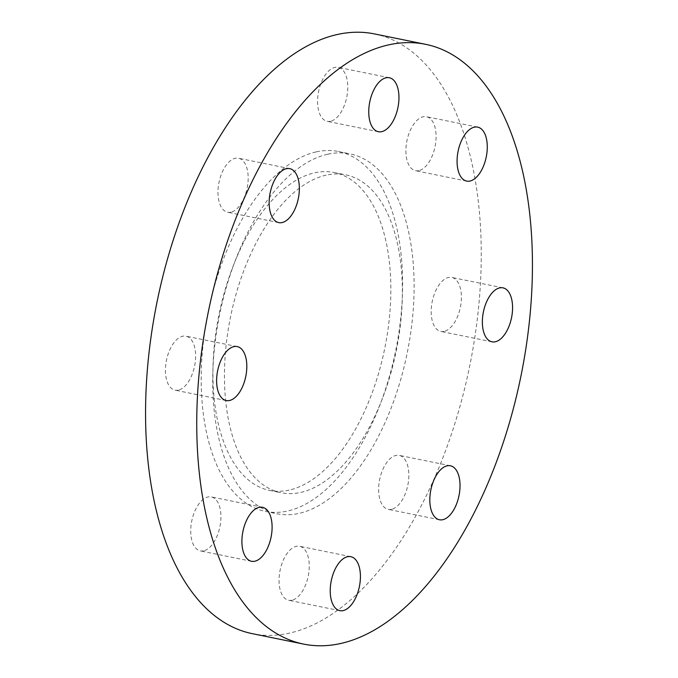 <?xml version="1.0" encoding="UTF-8"?>
<svg xmlns="http://www.w3.org/2000/svg" width="678" height="678" viewBox="0 0 678 678"><rect width="100%" height="100%" fill="white"/><g stroke="black" fill="none" stroke-linecap="round" stroke-linejoin="round"><path stroke-width="0.51" stroke-dasharray="3.39 2.54" d="M326.177 175.153A162.195 84.581 101.5 0 0 227.393 335.118A162.195 84.581 101.5 0 0 281.116 492.745A162.195 84.581 101.5 0 0 300.642 492.448A162.195 84.581 101.5 0 0 399.427 332.483A162.195 84.581 101.5 0 0 345.712 174.856A162.195 84.581 101.5 0 0 326.177 175.153M289.133 490.109A162.195 84.581 -78.5 0 1 269.598 490.406A162.195 84.581 -78.5 0 1 215.875 332.771A162.195 84.581 -78.5 0 1 314.66 172.814A162.195 84.581 -78.5 0 1 334.195 172.517A162.195 84.581 -78.5 0 1 387.909 330.144A162.195 84.581 -78.5 0 1 289.133 490.109M316.346 151.855A183.619 95.751 -78.5 0 1 338.458 151.516A183.619 95.751 -78.5 0 1 399.274 329.974A183.619 95.751 -78.5 0 1 287.447 511.059A183.619 95.751 -78.5 0 1 265.327 511.398A183.619 95.751 -78.5 0 1 204.519 332.949A183.619 95.751 -78.5 0 1 316.346 151.855M327.864 154.194A183.619 95.751 -78.5 0 1 349.975 153.864A183.619 95.751 -78.5 0 1 410.783 332.313A183.619 95.751 -78.5 0 1 298.956 513.399A183.619 95.751 -78.5 0 1 276.844 513.738A183.619 95.751 -78.5 0 1 216.036 335.288A183.619 95.751 -78.5 0 1 327.864 154.194M391.579 509.305A27.544 14.365 -78.5 0 1 388.265 509.356A27.544 14.365 -78.5 0 1 379.138 482.592A27.544 14.365 -78.5 0 1 395.918 455.43A27.544 14.365 -78.5 0 1 399.232 455.379A27.544 14.365 -78.5 0 1 408.351 482.143A27.544 14.365 -78.5 0 1 391.579 509.305M444.124 331.373A27.544 14.365 -78.5 0 1 440.81 331.423A27.544 14.365 -78.5 0 1 431.683 304.659A27.544 14.365 -78.5 0 1 448.463 277.497A27.544 14.365 -78.5 0 1 451.777 277.446A27.544 14.365 -78.5 0 1 460.896 304.21A27.544 14.365 -78.5 0 1 444.124 331.373M418.826 170.644A27.544 14.365 -78.5 0 1 415.512 170.695A27.544 14.365 -78.5 0 1 406.393 143.931A27.544 14.365 -78.5 0 1 423.165 116.769A27.544 14.365 -78.5 0 1 426.479 116.718A27.544 14.365 -78.5 0 1 435.598 143.482A27.544 14.365 -78.5 0 1 418.826 170.644M330.508 121.269A27.544 14.365 -78.5 0 1 327.194 121.32A27.544 14.365 -78.5 0 1 318.075 94.556A27.544 14.365 -78.5 0 1 334.847 67.393A27.544 14.365 -78.5 0 1 338.161 67.342A27.544 14.365 -78.5 0 1 347.28 94.106A27.544 14.365 -78.5 0 1 330.508 121.269M230.901 212.172A27.544 14.365 -78.5 0 1 227.588 212.222A27.544 14.365 -78.5 0 1 218.469 185.458A27.544 14.365 -78.5 0 1 235.241 158.296A27.544 14.365 -78.5 0 1 238.554 158.245A27.544 14.365 -78.5 0 1 247.682 185.009A27.544 14.365 -78.5 0 1 230.901 212.172M178.365 390.104A27.544 14.365 -78.5 0 1 175.043 390.155A27.544 14.365 -78.5 0 1 165.924 363.391A27.544 14.365 -78.5 0 1 182.696 336.229A27.544 14.365 -78.5 0 1 186.009 336.178A27.544 14.365 -78.5 0 1 195.137 362.942A27.544 14.365 -78.5 0 1 178.365 390.104M203.654 550.833A27.544 14.365 -78.5 0 1 200.341 550.883A27.544 14.365 -78.5 0 1 191.221 524.119A27.544 14.365 -78.5 0 1 207.993 496.957A27.544 14.365 -78.5 0 1 211.307 496.906A27.544 14.365 -78.5 0 1 220.435 523.67A27.544 14.365 -78.5 0 1 203.654 550.833M291.972 600.208A27.544 14.365 -78.5 0 1 288.659 600.259A27.544 14.365 -78.5 0 1 279.539 573.495A27.544 14.365 -78.5 0 1 296.311 546.332A27.544 14.365 -78.5 0 1 299.625 546.282A27.544 14.365 -78.5 0 1 308.753 573.046A27.544 14.365 -78.5 0 1 291.972 600.208M374.349 33.9A306.032 159.584 -78.5 0 1 475.702 331.322A306.032 159.584 -78.5 0 1 289.328 633.133A306.032 159.584 -78.5 0 1 252.47 633.701M269.598 490.406L281.116 492.745M338.458 151.516L349.975 153.864M439.446 519.755L388.265 509.356M491.991 341.822L440.81 331.423M466.693 181.094L415.512 170.695M378.375 131.718L327.194 121.32M278.768 222.621L227.588 212.222M226.223 400.554L175.043 390.155M251.521 561.282L200.341 550.883M339.839 610.658L288.659 600.259M350.806 556.68L299.625 546.282M262.488 507.305L211.307 496.906M237.19 346.577L186.009 336.178M289.735 168.644L238.554 158.245M389.341 77.741L338.161 67.342M477.659 127.117L426.479 116.718M502.957 287.845L451.777 277.446M450.412 465.778L399.232 455.379M265.327 511.398L276.844 513.738M334.195 172.517L345.712 174.856"/><path stroke-width="1.02" d="M442.759 519.704A27.544 14.365 -78.5 0 1 439.446 519.755A27.544 14.365 -78.5 0 1 430.318 492.991A27.544 14.365 -78.5 0 1 447.099 465.828A27.544 14.365 -78.5 0 1 450.412 465.778A27.544 14.365 -78.5 0 1 459.531 492.542A27.544 14.365 -78.5 0 1 442.759 519.704M495.304 341.771A27.544 14.365 -78.5 0 1 491.991 341.822A27.544 14.365 -78.5 0 1 482.863 315.058A27.544 14.365 -78.5 0 1 499.635 287.896A27.544 14.365 -78.5 0 1 502.957 287.845A27.544 14.365 -78.5 0 1 512.076 314.609A27.544 14.365 -78.5 0 1 495.304 341.771M470.007 181.043A27.544 14.365 -78.5 0 1 466.693 181.094A27.544 14.365 -78.5 0 1 457.565 154.33A27.544 14.365 -78.5 0 1 474.346 127.167A27.544 14.365 -78.5 0 1 477.659 127.117A27.544 14.365 -78.5 0 1 486.779 153.881A27.544 14.365 -78.5 0 1 470.007 181.043M381.689 131.668A27.544 14.365 -78.5 0 1 378.375 131.718A27.544 14.365 -78.5 0 1 369.247 104.954A27.544 14.365 -78.5 0 1 386.028 77.792A27.544 14.365 -78.5 0 1 389.341 77.741A27.544 14.365 -78.5 0 1 398.461 104.505A27.544 14.365 -78.5 0 1 381.689 131.668M282.082 222.57A27.544 14.365 -78.5 0 1 278.768 222.621A27.544 14.365 -78.5 0 1 269.649 195.857A27.544 14.365 -78.5 0 1 286.421 168.695A27.544 14.365 -78.5 0 1 289.735 168.644A27.544 14.365 -78.5 0 1 298.862 195.408A27.544 14.365 -78.5 0 1 282.082 222.57M229.537 400.503A27.544 14.365 -78.5 0 1 226.223 400.554A27.544 14.365 -78.5 0 1 217.104 373.79A27.544 14.365 -78.5 0 1 233.876 346.627A27.544 14.365 -78.5 0 1 237.19 346.577A27.544 14.365 -78.5 0 1 246.317 373.341A27.544 14.365 -78.5 0 1 229.537 400.503M254.835 561.231A27.544 14.365 -78.5 0 1 251.521 561.282A27.544 14.365 -78.5 0 1 242.402 534.518A27.544 14.365 -78.5 0 1 259.174 507.356A27.544 14.365 -78.5 0 1 262.488 507.305A27.544 14.365 -78.5 0 1 271.607 534.069A27.544 14.365 -78.5 0 1 254.835 561.231M343.153 610.607A27.544 14.365 -78.5 0 1 339.839 610.658A27.544 14.365 -78.5 0 1 330.72 583.894A27.544 14.365 -78.5 0 1 347.492 556.731A27.544 14.365 -78.5 0 1 350.806 556.68A27.544 14.365 -78.5 0 1 359.925 583.444A27.544 14.365 -78.5 0 1 343.153 610.607M303.651 644.1L252.47 633.701A306.032 159.584 -78.5 0 1 151.118 336.28A306.032 159.584 -78.5 0 1 337.491 34.459A306.032 159.584 -78.5 0 1 374.349 33.9L425.53 44.299A306.032 159.584 -78.5 0 1 526.882 341.72A306.032 159.584 -78.5 0 1 340.509 643.541A306.032 159.584 -78.5 0 1 303.651 644.1A306.032 159.584 -78.5 0 1 202.298 346.678A306.032 159.584 -78.5 0 1 388.672 44.867A306.032 159.584 -78.5 0 1 425.53 44.299"/></g></svg>
